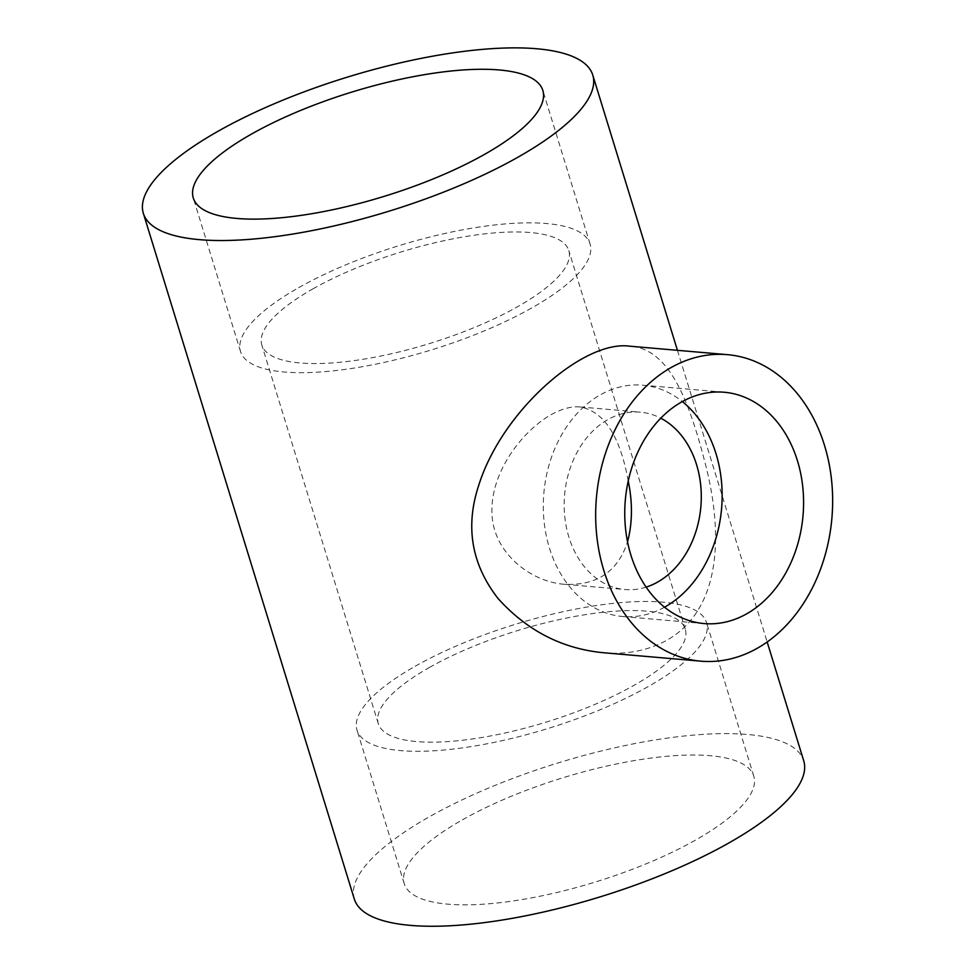 <?xml version="1.0" encoding="UTF-8"?>
<svg xmlns="http://www.w3.org/2000/svg" width="975" height="975" viewBox="0 0 975 975"><rect width="100%" height="100%" fill="white"/><g stroke="black" fill="none" stroke-linecap="round" stroke-linejoin="round"><path stroke-width="0.73" stroke-dasharray="4.88 3.66" d="M603.038 652.689C626.511 654.786 647.705 650.691 666.632 640.38C721.11 609.765 723.523 534.592 705.461 464.344C687.716 394.875 667.582 348.489 629.594 346.174M462.406 819.829A182.849 54.588 162.9 0 1 643.5 759.123A182.849 54.588 162.9 0 1 753.785 776.173A182.849 54.588 162.9 0 1 595.067 882.107A182.849 54.588 162.9 0 1 404.247 883.703A182.849 54.588 162.9 0 1 462.406 819.829M354.315 899.06A235.097 70.188 162.9 0 1 489.243 787.788A235.097 70.188 162.9 0 1 747.667 734.492A235.097 70.188 162.9 0 1 803.729 760.805M429.353 667.497A160.607 47.946 162.9 0 1 588.413 614.177A160.607 47.946 162.9 0 1 685.279 629.143A160.607 47.946 162.9 0 1 545.878 722.195A160.607 47.946 162.9 0 1 378.276 723.596A160.607 47.946 162.9 0 1 429.353 667.497M312.878 288.892A160.607 47.946 162.9 0 1 471.937 235.56A160.607 47.946 162.9 0 1 568.803 250.538A160.607 47.946 162.9 0 1 429.402 343.59A160.607 47.946 162.9 0 1 261.8 344.979A160.607 47.946 162.9 0 1 312.878 288.892M628.229 480.943C620.051 436.057 604.025 411.401 580.162 406.965C571.423 406.173 561.697 408.769 550.985 414.741C520.918 431.998 490.035 473.716 491.985 513.63C492.997 552.094 529.998 581.965 564.793 584.317C596.895 585.695 617.809 571.545 627.547 541.868M298.691 287.662A182.849 54.588 162.9 0 1 479.785 226.943A182.849 54.588 162.9 0 1 590.07 243.994A182.849 54.588 162.9 0 1 431.352 349.94A182.849 54.588 162.9 0 1 240.533 351.524A182.849 54.588 162.9 0 1 298.691 287.662M646.132 587.121A89.005 68.384 -85 0 1 625.036 589.534A89.005 68.384 -85 0 1 564.744 516.433A89.005 68.384 -85 0 1 607.742 419.664A89.005 68.384 -85 0 1 640.404 412.181A89.005 68.384 -85 0 1 660.77 418.19M664.536 607.193A116.098 89.2 -85 0 1 622.696 616.517A116.098 89.2 -85 0 1 544.05 521.174A116.098 89.2 -85 0 1 600.137 394.948A116.098 89.2 -85 0 1 642.744 385.186A116.098 89.2 -85 0 1 682.342 401.578M415.167 666.266A182.849 54.588 162.9 0 1 596.261 605.56A182.849 54.588 162.9 0 1 706.546 622.611A182.849 54.588 162.9 0 1 547.828 728.544A182.849 54.588 162.9 0 1 357.008 730.141A182.849 54.588 162.9 0 1 415.167 666.266M685.279 629.143L568.803 250.538M378.276 723.596L261.8 344.979M677.442 350.33L767.167 641.989M590.07 243.994L542.831 90.431M240.533 351.524L193.282 197.962M564.793 584.317L625.036 589.534M580.162 406.965L640.404 412.181M622.696 616.517L704.145 623.573M642.744 385.186L724.181 392.242M753.785 776.173L706.546 622.611M404.247 883.703L357.008 730.141"/><path stroke-width="1.46" d="M757.331 648.241A153.831 118.182 95 0 0 831.651 480.992A153.831 118.182 95 0 0 727.435 354.656A153.831 118.182 95 0 0 596.42 497.713A153.831 118.182 95 0 0 700.879 661.172A153.831 118.182 95 0 0 757.331 648.241M727.435 354.656L629.594 346.174C583.976 339.848 502.21 410.085 478.628 485.623C465.087 526.841 471.571 564.476 498.054 598.516C526.963 630.581 561.966 648.643 603.038 652.689L700.879 661.172M767.167 641.989L803.729 760.805A235.097 70.188 162.9 0 1 599.662 897.012A235.097 70.188 162.9 0 1 354.315 899.06L143.349 213.33A235.097 70.188 162.9 0 1 278.289 102.058A235.097 70.188 162.9 0 1 536.701 48.75A235.097 70.188 162.9 0 1 592.763 75.063A235.097 70.188 162.9 0 1 388.696 211.283A235.097 70.188 162.9 0 1 143.349 213.33M251.452 134.099A182.849 54.588 162.9 0 1 432.547 73.381A182.849 54.588 162.9 0 1 542.831 90.431A182.849 54.588 162.9 0 1 384.113 196.377A182.849 54.588 162.9 0 1 193.282 197.962A182.849 54.588 162.9 0 1 251.452 134.099M627.547 541.868C632.483 523.087 632.714 502.783 628.229 480.943M681.586 402.005A116.098 89.2 -85 0 1 724.181 392.242A116.098 89.2 -85 0 1 803.022 515.604A116.098 89.2 -85 0 1 704.145 623.573A116.098 89.2 -85 0 1 625.499 528.218A116.098 89.2 -85 0 1 681.586 402.005M660.77 418.19A89.005 68.384 -85 0 1 700.854 506.756A89.005 68.384 -85 0 1 646.132 587.121M682.342 401.578A116.098 89.2 -85 0 1 721.585 508.56A116.098 89.2 -85 0 1 664.536 607.193M592.763 75.063L677.442 350.33"/></g></svg>

